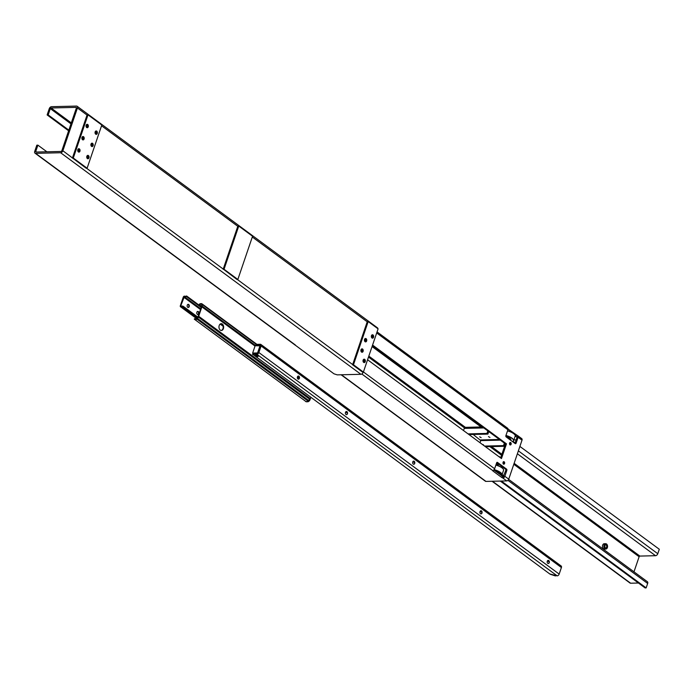 <?xml version="1.0" encoding="UTF-8"?>
<svg xmlns="http://www.w3.org/2000/svg" width="694" height="694" viewBox="0 0 694 694"><rect width="100%" height="100%" fill="white"/><g stroke="black" fill="none" stroke-linecap="round" stroke-linejoin="round"><path stroke-width="1.04" d="M237.331 279.474L352.665 364.567L367.221 321.79L252.304 237.01M86.576 168.252L223.234 269.072L237.79 226.296L101.558 125.779M363.257 372.071L363.17 372.322A2.186 1.397 126.4 0 1 360.923 374.3L337.232 374.873L333.961 373.806L294.959 344.927M68.619 130.793L47.131 114.926L49.265 108.663A2.186 1.397 126.4 0 1 51.503 106.685L76.514 106.078A2.186 1.397 126.4 0 1 77.147 106.269L377.449 327.828A2.186 1.397 126.4 0 1 377.866 328.704M46.888 151.786L37.892 145.15L35.758 151.413L36.6 152.038M37.892 145.15L36.834 145.176L34.7 151.439A2.186 1.397 126.4 0 0 34.986 153.157L294.75 344.805A2.186 1.397 126.4 0 0 295.384 344.996L294.933 345.005M68.845 130.142L48.181 114.909L50.315 108.637A0.729 0.468 126.4 0 1 51.07 107.978L71.309 122.907M76.401 107.622L76.071 107.379A0.729 0.468 126.4 0 1 76.375 108.012L61.818 150.789A0.729 0.468 126.4 0 1 61.063 151.448L36.062 152.047A0.729 0.468 126.4 0 1 35.758 151.413M77.147 106.269A2.186 1.397 126.4 0 1 77.433 107.986L62.876 150.763A2.186 1.397 126.4 0 1 60.63 152.741L35.62 153.348A2.186 1.397 126.4 0 1 34.986 153.157M47.131 114.926L48.181 114.909M76.071 107.379L51.07 107.978M96.197 133.829L96.501 132.823A1.7 1.171 88.6 0 0 96.475 132.363A1.7 1.171 88.6 0 0 95.98 131.287A1.7 1.171 88.6 0 0 95.729 131.088M96.076 133.474A2.715 1.874 88.6 0 0 96.05 131.877M95.937 131.487L96.171 132.433L96.024 131.331M92.024 146.07L92.345 145.029A1.7 1.171 88.6 0 0 92.319 144.569A1.7 1.171 88.6 0 0 91.825 143.493A1.7 1.171 88.6 0 0 91.573 143.294L91.825 143.493M91.92 145.679A2.715 1.874 88.6 0 0 91.894 144.083M91.782 143.693L92.016 144.638L91.868 143.537M78.856 151.63L79.177 150.589A1.7 1.171 88.6 0 0 79.159 150.121A1.7 1.171 88.6 0 0 78.665 149.045A1.7 1.171 88.6 0 0 78.413 148.854M78.76 151.24A2.715 1.874 88.6 0 0 78.726 149.644M78.613 149.253L78.847 150.199L78.708 149.097M364.159 362.077L364.133 360.68L364.471 361.08A1.7 1.171 88.6 0 0 364.454 360.594A1.7 1.171 88.6 0 0 363.968 359.527A1.7 1.171 88.6 0 0 363.708 359.319M364.046 361.721A2.715 1.874 88.6 0 0 364.012 360.125M363.899 359.735L364.133 360.68L364.003 359.561M372.452 337.7L372.444 336.269L372.782 336.668A1.7 1.171 88.6 0 0 372.765 336.182A1.7 1.171 88.6 0 0 372.279 335.115A1.7 1.171 88.6 0 0 372.019 334.907M372.357 337.31A2.715 1.874 88.6 0 0 372.322 335.714M372.21 335.323L372.444 336.269L372.314 335.15M365.565 341.405L365.877 340.364A1.7 1.171 88.6 0 0 365.859 339.895A1.7 1.171 88.6 0 0 365.365 338.819A1.7 1.171 88.6 0 0 365.113 338.629M365.46 341.014A2.715 1.874 88.6 0 0 365.426 339.409M365.313 339.019L365.556 339.973L365.408 338.863M362.034 351.771L362.346 350.73A1.7 1.171 88.6 0 0 362.329 350.262A1.7 1.171 88.6 0 0 361.834 349.186A1.7 1.171 88.6 0 0 361.583 348.995L361.834 349.186M361.93 351.381A2.715 1.874 88.6 0 0 361.904 349.785M361.782 349.394L362.025 350.34L361.878 349.229M82.994 139.39L83.002 137.993L83.332 138.384A1.7 1.171 88.6 0 0 83.315 137.915A1.7 1.171 88.6 0 0 82.82 136.848A1.7 1.171 88.6 0 0 82.569 136.649M82.916 139.034A2.715 1.874 88.6 0 0 82.881 137.438M82.768 137.048L83.002 137.993L82.864 136.892M87.869 158.275L88.19 157.234A1.7 1.171 88.6 0 0 88.164 156.775A1.7 1.171 88.6 0 0 87.67 155.699A1.7 1.171 88.6 0 0 87.418 155.499L87.67 155.699M87.765 157.885A2.715 1.874 88.6 0 0 87.739 156.289M87.626 155.898L87.86 156.844L87.713 155.742M87.166 127.219L87.487 126.178A1.7 1.171 88.6 0 0 87.461 125.709A1.7 1.171 88.6 0 0 86.976 124.642A1.7 1.171 88.6 0 0 86.724 124.443L86.976 124.642M87.071 126.828A2.715 1.874 88.6 0 0 87.036 125.232M86.924 124.842L87.158 125.788L87.019 124.686M352.665 364.567L353.472 364.758L368.176 321.556L367.221 321.79M352.587 364.784L362.502 372.097L363.378 372.071L353.472 364.758M372.088 338.056A1.7 1.171 88.6 0 0 372.123 338.039A1.7 1.171 88.6 0 0 372.383 337.796A1.7 1.171 88.6 0 0 372.782 336.668M365.191 341.778A1.7 1.171 88.6 0 0 365.226 341.752A1.7 1.171 88.6 0 0 365.495 341.5A1.7 1.171 88.6 0 0 365.877 340.364M363.786 362.468A1.7 1.171 88.6 0 0 363.812 362.442A1.7 1.171 88.6 0 0 364.072 362.207A1.7 1.171 88.6 0 0 364.471 361.08M361.661 352.144A1.7 1.171 88.6 0 0 361.695 352.118A1.7 1.171 88.6 0 0 361.964 351.867A1.7 1.171 88.6 0 0 362.346 350.73M361.01 349.785A1.7 1.171 -91.4 0 1 362.025 348.856A1.7 1.171 -91.4 0 1 363.231 350.531A1.7 1.171 -91.4 0 1 362.103 352.257A1.7 1.171 -91.4 0 1 361.01 349.785M363.136 360.108A1.7 1.171 -91.4 0 1 364.142 359.18A1.7 1.171 -91.4 0 1 365.356 360.854A1.7 1.171 -91.4 0 1 364.229 362.58A1.7 1.171 -91.4 0 1 363.136 360.108M364.541 339.409A1.7 1.171 -91.4 0 1 365.556 338.49A1.7 1.171 -91.4 0 1 366.762 340.164A1.7 1.171 -91.4 0 1 365.634 341.89A1.7 1.171 -91.4 0 1 364.541 339.409M371.446 335.696A1.7 1.171 -91.4 0 1 372.452 334.768A1.7 1.171 -91.4 0 1 373.667 336.443A1.7 1.171 -91.4 0 1 372.539 338.169A1.7 1.171 -91.4 0 1 371.446 335.696M368.176 321.556L378.091 328.869L363.378 372.071M87.999 114.84L101.81 125.033L87.106 168.234L73.286 158.041L87.999 114.84L87.045 115.074L77.433 107.986M62.876 150.763L86.221 168.26L87.106 168.234M78.786 151.726L78.526 151.977A1.7 1.171 88.6 0 0 78.526 151.977A1.7 1.171 88.6 0 0 78.786 151.726A1.7 1.171 88.6 0 0 79.064 151.214A1.7 1.171 88.6 0 0 79.177 150.589M82.647 139.798A1.7 1.171 88.6 0 0 82.681 139.78A1.7 1.171 88.6 0 0 82.942 139.52A1.7 1.171 88.6 0 0 83.219 139.008A1.7 1.171 88.6 0 0 83.332 138.384M91.651 146.443A1.7 1.171 88.6 0 0 91.686 146.425A1.7 1.171 88.6 0 0 91.955 146.174A1.7 1.171 88.6 0 0 92.224 145.653A1.7 1.171 88.6 0 0 92.345 145.029M87.496 158.648A1.7 1.171 88.6 0 0 87.531 158.631A1.7 1.171 88.6 0 0 87.8 158.371A1.7 1.171 88.6 0 0 88.069 157.859A1.7 1.171 88.6 0 0 88.19 157.234M95.807 134.237A1.7 1.171 88.6 0 0 95.841 134.22A1.7 1.171 88.6 0 0 96.11 133.968A1.7 1.171 88.6 0 0 96.379 133.456A1.7 1.171 88.6 0 0 96.501 132.823M86.802 127.592A1.7 1.171 88.6 0 0 86.837 127.575A1.7 1.171 88.6 0 0 87.097 127.314A1.7 1.171 88.6 0 0 87.375 126.802A1.7 1.171 88.6 0 0 87.487 126.178M84.095 138.991A1.7 1.171 -91.4 0 1 83.089 139.91A1.7 1.171 -91.4 0 1 81.875 138.245A1.7 1.171 -91.4 0 1 83.002 136.518A1.7 1.171 -91.4 0 1 84.095 138.991M93.109 145.636A1.7 1.171 -91.4 0 1 92.094 146.564A1.7 1.171 -91.4 0 1 90.888 144.89A1.7 1.171 -91.4 0 1 92.016 143.164A1.7 1.171 -91.4 0 1 93.109 145.636M79.94 151.197A1.7 1.171 -91.4 0 1 78.934 152.116A1.7 1.171 -91.4 0 1 77.719 150.451A1.7 1.171 -91.4 0 1 78.847 148.724A1.7 1.171 -91.4 0 1 79.94 151.197M88.953 157.842A1.7 1.171 -91.4 0 1 87.938 158.761A1.7 1.171 -91.4 0 1 86.733 157.096A1.7 1.171 -91.4 0 1 87.86 155.369A1.7 1.171 -91.4 0 1 88.953 157.842M88.251 126.785A1.7 1.171 -91.4 0 1 87.244 127.705A1.7 1.171 -91.4 0 1 86.03 126.039A1.7 1.171 -91.4 0 1 87.158 124.313A1.7 1.171 -91.4 0 1 88.251 126.785M97.264 133.43A1.7 1.171 -91.4 0 1 96.249 134.358A1.7 1.171 -91.4 0 1 95.043 132.684A1.7 1.171 -91.4 0 1 96.171 130.958A1.7 1.171 -91.4 0 1 97.264 133.43M72.41 158.067L73.286 158.041M72.48 157.85L87.045 115.074M238.745 226.062L252.564 236.255L237.851 279.456L224.041 269.263L238.745 226.062L237.79 226.296M223.234 269.072L236.975 279.482L237.851 279.456M223.156 269.289L224.041 269.263M87.444 126.117L87.028 127.019M96.449 132.762L96.032 133.664M88.138 157.174L87.722 158.076M92.293 144.968L91.877 145.87M83.289 138.323L82.872 139.225M79.133 150.529L78.717 151.431M362.303 350.661L361.886 351.572M364.419 361.01L364.003 361.912M364.593 341.04L365.365 341.483M365.833 340.294L365.417 341.196M372.73 336.599L372.314 337.501M295.384 344.996L35.62 153.348M514.991 435.008A7.183 2.455 -161.2 0 0 514.957 434.956A7.183 2.455 -161.2 0 0 507.531 430.853M507.505 430.905A7.287 2.49 18.8 0 1 515.017 435.06A7.287 2.49 18.8 0 1 515.2 436.084L513.638 440.664A7.287 2.49 -161.2 0 0 505.952 435.485M512.823 441.375A7.287 2.49 -161.2 0 0 512.875 441.358A7.287 2.49 -161.2 0 0 513.638 440.664M505.909 435.598A7.183 2.455 18.8 0 1 512.372 438.617A7.183 2.455 18.8 0 1 512.771 441.401A7.183 2.455 18.8 0 1 512.398 441.523M505.952 436.63A4.372 1.492 18.8 0 1 510.853 439.805A4.372 1.492 18.8 0 1 510.541 440.152M510.611 439.007A4.372 1.492 18.8 0 1 509.856 439.094A4.372 1.492 18.8 0 1 509.066 439.059M507.574 430.705A6.315 2.16 18.8 0 1 508.372 430.922A6.315 2.16 18.8 0 1 513.699 433.637M508.372 430.922L507.678 430.41M516.171 439.892L513.881 439.944M507.409 428.12A1.943 1.241 -53.6 0 1 507.644 428.241A1.943 1.241 -53.6 0 1 507.895 429.768L505.891 435.641A0.972 0.668 88.6 0 0 506.204 436.951L515.208 443.596A0.972 0.668 88.6 0 0 516.102 443.18L515.052 443.206L517.047 437.324L515.226 435.979M493.772 469.994L503.202 476.674L505.779 470.419L506.837 470.393A0.972 0.668 88.6 0 0 506.533 469.092L505.475 469.118A0.972 0.668 -91.4 0 1 505.779 470.419M505.475 469.118L496.722 462.655M500.643 457.927L505.423 443.882L372.357 345.707M365.512 340.659L364.437 339.869M508.008 429.031L517.62 435.65A1.943 1.241 126.4 0 1 517.854 435.771A1.943 1.241 126.4 0 1 518.106 437.298L516.102 443.18M341.422 374.769L485.965 481.41L506.741 480.916A1.943 1.241 126.4 0 0 508.745 479.155L522.009 440.178A1.943 1.241 -53.6 0 0 521.758 438.651L517.854 435.771M506.837 470.393L504.842 476.275A1.943 1.241 126.4 0 1 503.211 477.966L501.892 477.602L492.879 470.948L493 470.437A1.943 1.241 -53.6 0 0 494.631 468.736L496.626 462.863A0.972 0.668 88.6 0 1 497.52 462.438L506.533 469.092M485.965 481.41A1.943 1.241 126.4 0 1 485.401 481.246L341.092 374.777M517.62 435.65L517.065 437.064M364.628 339.201L365.504 339.852M372.574 345.065L506.481 443.856L501.476 458.552L367.577 359.752M505.423 443.882L506.481 443.856M503.757 464.13A1.241 0.85 -91.4 0 1 503.697 461.701M510.298 444.906A1.241 0.85 -91.4 0 1 510.246 442.477M494.015 469.76A7.183 2.455 18.8 0 1 500.53 472.683A7.183 2.455 18.8 0 1 501.294 475.537M501.302 475.546A7.287 2.49 -161.2 0 0 501.996 474.878A7.287 2.49 -161.2 0 0 494.111 469.656M495.863 465.119A7.287 2.49 18.8 0 1 503.367 469.283A7.287 2.49 18.8 0 1 503.549 470.298L501.996 474.878M500.938 474.852A6.315 2.16 -161.2 0 0 501.042 474.653A6.315 2.16 -161.2 0 0 493.842 470.038M503.341 469.231A7.183 2.455 -161.2 0 0 503.315 469.179A7.183 2.455 -161.2 0 0 495.88 465.067M500.842 475.208A6.315 2.16 -161.2 0 0 500.894 475.086A6.315 2.16 -161.2 0 0 494.805 470.758M503.549 463.783A0.972 0.668 88.6 0 0 504.07 462.004A0.972 0.668 88.6 0 0 503.549 463.783M501.658 467.565L503.324 467.53M499.342 466.281L496.904 464.477L499.125 464.425M510.09 444.55A0.972 0.668 88.6 0 0 510.611 442.781A0.972 0.668 88.6 0 0 510.09 444.55M607.371 547.601A2.681 1.848 88.6 0 0 607.484 547.184A2.681 1.848 88.6 0 0 607.484 547.176A2.637 1.813 -91.4 0 1 607.38 547.575A2.637 1.813 -91.4 0 1 604.569 548.347A2.637 1.813 -91.4 0 1 604.708 544.191A2.637 1.813 -91.4 0 1 607.45 545.501A2.681 1.848 88.6 0 0 607.441 545.493A2.681 1.848 88.6 0 0 605.645 543.697A2.681 1.848 88.6 0 0 604.058 545.154A2.681 1.848 88.6 0 0 605.775 549.058A2.681 1.848 88.6 0 0 607.371 547.601M607.441 545.493L607.45 545.501A2.637 1.813 -91.4 0 1 607.484 547.167L607.484 547.184M604.743 545.631A1.622 1.119 88.6 0 0 604.674 545.892A1.622 1.119 88.6 0 0 604.7 546.915L604.743 545.631M605.775 549.058L604.379 549.093A2.681 1.848 -91.4 0 1 602.652 545.189A2.681 1.848 -91.4 0 1 604.248 543.732L605.645 543.697M604.674 545.909A1.527 1.05 -91.4 0 1 604.734 545.684A1.527 1.05 -91.4 0 1 605.636 544.851A1.527 1.05 -91.4 0 1 606.625 547.072A1.527 1.05 -91.4 0 1 605.715 547.904A1.527 1.05 -91.4 0 1 604.691 546.898M604.804 547.219A1.527 1.05 88.6 0 0 604.847 547.115A1.527 1.05 88.6 0 0 604.908 546.881A1.527 1.05 88.6 0 0 604.882 545.918A1.527 1.05 88.6 0 0 604.769 545.579M604.882 545.9A1.622 1.119 -91.4 0 1 604.908 546.898M519.884 446.416L659.3 549.266L657.782 553.717A2.186 1.397 126.4 0 1 655.535 555.703L639.868 556.076A0.729 0.468 126.4 0 0 639.122 556.744L633.978 571.839M638.454 583.021L630.629 583.212A2.186 1.397 126.4 0 1 629.996 583.029L492.072 481.272M604.708 546.941A2.16 1.483 88.6 0 0 604.682 545.857M515.148 442.911L512.979 441.315M508.659 479.372L647.381 581.719A2.186 1.397 126.4 0 1 647.667 583.446L646.149 587.896L501.328 481.046M646.149 587.896L645.09 587.922L500.27 481.072M500.487 457.814L499.585 457.146M499.081 456.782L499.715 456.765M496.41 463.514L496.913 463.887A1.943 1.336 88.6 0 0 497.546 464.104A1.943 1.336 88.6 0 0 498.257 463.783M482.564 444.594L483.067 444.967M483.198 444.576L483.97 445.626M489.938 437.428L488.463 436.613L489.938 437.428M481.133 437.636L479.658 436.821L481.133 437.636M463.523 430.549L464.251 428.406L483.805 427.938M487.847 430.922L486.997 433.429L468.051 433.889M468.953 434.548L487.891 434.097L488.75 431.581M486.997 433.429L487.891 434.097M482.46 426.94L465.414 427.348A1.943 1.336 88.6 0 0 464.251 428.406M480.04 442.737L480.769 440.595L500.322 440.126M473.178 434.453L480.769 440.595M485.47 446.736L504.408 446.277L505.267 443.77M504.408 446.277L503.514 445.617L484.568 446.069M504.365 443.102L503.514 445.617M255.921 345.707L256.008 345.23L259.99 345.135A0.972 0.625 126.4 0 1 260.397 345.985L258.159 352.552A0.972 0.625 126.4 0 1 257.162 353.428L253.041 353.957M256.008 345.23L256.155 344.797M256.303 344.371L260.285 344.267A1.943 1.241 126.4 0 1 260.849 344.432A1.943 1.241 126.4 0 1 261.1 345.968L258.862 352.535A1.943 1.241 126.4 0 1 256.867 354.296L252.885 354.391L253.18 353.524M549.154 562.053L547.497 560.821M481.888 512.424L480.231 511.192M414.622 462.794L412.956 461.562M347.356 413.164L345.69 411.932M299.305 377.709L297.648 376.486M260.849 344.432L561.151 566A1.943 1.241 126.4 0 1 561.403 567.527L559.164 574.094A1.943 1.241 126.4 0 1 557.169 575.855L549.787 573.973L551.045 574.25L549.787 573.973L252.885 354.391M257.83 355.875A1.483 0.503 18.8 0 1 258.151 356.378A1.483 0.503 18.8 0 1 256.589 356.378A1.483 0.503 18.8 0 1 255.349 355.423A1.483 0.503 18.8 0 1 256.338 355.267A1.483 0.503 18.8 0 1 257.83 355.875M346.341 411.49A1.579 1.084 -91.4 0 1 347.312 412.54A1.579 1.084 -91.4 0 1 347.338 413.537A1.579 1.084 -91.4 0 1 346.419 414.63M347.312 413.641A2.308 1.588 88.6 0 0 347.286 412.436M345.994 414.465A1.579 1.084 -91.4 0 1 345.404 412.704A1.579 1.084 -91.4 0 1 346.436 411.481A1.579 1.084 -91.4 0 1 347.555 413.034A1.579 1.084 -91.4 0 1 346.506 414.639A1.579 1.084 -91.4 0 1 345.994 414.465M480.881 510.749A1.579 1.084 -91.4 0 1 481.844 511.799A1.579 1.084 -91.4 0 1 481.87 512.797A1.579 1.084 -91.4 0 1 480.959 513.89M481.844 512.901A2.308 1.588 88.6 0 0 481.818 511.695M480.526 513.725A1.579 1.084 -91.4 0 1 479.944 511.964A1.579 1.084 -91.4 0 1 480.968 510.741A1.579 1.084 -91.4 0 1 482.096 512.293A1.579 1.084 -91.4 0 1 481.046 513.898A1.579 1.084 -91.4 0 1 480.526 513.725M548.147 560.379A1.579 1.084 -91.4 0 1 549.119 561.429A1.579 1.084 -91.4 0 1 549.136 562.426A1.579 1.084 -91.4 0 1 548.225 563.519M549.119 562.53A2.308 1.588 88.6 0 0 549.084 561.325M547.792 563.355A1.579 1.084 -91.4 0 1 547.21 561.593A1.579 1.084 -91.4 0 1 548.234 560.37A1.579 1.084 -91.4 0 1 549.362 561.923A1.579 1.084 -91.4 0 1 548.312 563.528A1.579 1.084 -91.4 0 1 547.792 563.355M413.615 461.12A1.579 1.084 -91.4 0 1 414.578 462.169A1.579 1.084 -91.4 0 1 414.604 463.167A1.579 1.084 -91.4 0 1 413.685 464.26M414.578 463.271A2.308 1.588 88.6 0 0 414.552 462.065M413.26 464.095A1.579 1.084 -91.4 0 1 412.678 462.334A1.579 1.084 -91.4 0 1 413.702 461.111A1.579 1.084 -91.4 0 1 414.821 462.664A1.579 1.084 -91.4 0 1 413.78 464.269A1.579 1.084 -91.4 0 1 413.26 464.095M298.299 376.035A1.579 1.084 -91.4 0 1 299.261 377.094A1.579 1.084 -91.4 0 1 299.288 378.083A1.579 1.084 -91.4 0 1 298.368 379.184M299.261 378.187A2.308 1.588 88.6 0 0 299.235 376.989M297.943 379.011A1.579 1.084 -91.4 0 1 297.362 377.25A1.579 1.084 -91.4 0 1 298.385 376.035A1.579 1.084 -91.4 0 1 299.504 377.579A1.579 1.084 -91.4 0 1 298.463 379.184A1.579 1.084 -91.4 0 1 297.943 379.011M554.575 575.404L555.66 575.89L554.575 575.404M256.294 355.259A1.483 0.503 -161.2 0 0 257.509 355.675M260.068 345.603L257.569 352.951L252.642 353.073L255.14 345.725L260.432 345.872M252.642 353.073L253.258 353.524M309.455 399.05A4.858 3.106 -53.6 0 0 309.793 398.235L309.481 399.154A2.429 1.553 126.4 0 1 308.847 400.282L309.455 399.05L198.345 317.071A4.858 3.106 -53.6 0 0 198.684 316.256L201.876 306.869A4.858 3.106 -53.6 0 0 202.093 306.063L202.362 304.588A0.972 0.625 -53.6 0 0 202.206 303.998A3.938 2.516 -53.6 0 0 202.154 303.955A3.938 2.516 -53.6 0 0 199.343 304.18L199.421 304.64A3.314 2.117 126.4 0 1 201.607 304.345A0.972 0.625 126.4 0 1 201.833 304.978L201.616 306.141A4.858 3.106 126.4 0 1 201.399 306.956L198.25 316.221A4.858 3.106 126.4 0 1 197.911 317.037L197.339 318.182A0.972 0.625 126.4 0 1 196.68 318.832A3.314 2.117 126.4 0 1 194.797 318.763A3.314 2.117 126.4 0 1 194.65 318.641L194.259 319.119A3.938 2.516 -53.6 0 0 194.433 319.266A3.938 2.516 -53.6 0 0 197.044 319.162A0.972 0.625 -53.6 0 0 197.617 318.555L198.345 317.071M305.369 401.097A3.938 2.516 -53.6 0 0 305.542 401.245A3.938 2.516 -53.6 0 0 305.759 401.375A1.943 1.241 126.4 0 1 305.369 401.219A1.943 1.241 126.4 0 1 305.117 400.932M310.756 397.619L310.079 399.605L309.481 399.154M307.19 401.514L307.589 401.8A2.429 1.553 -53.6 0 0 310.079 399.605M307.589 401.8L306.097 401.514M305.369 401.219L305.967 401.661A1.943 1.241 -53.6 0 0 306.531 401.826M305.759 401.375A3.938 2.516 -53.6 0 0 308.153 401.141A0.972 0.625 -53.6 0 0 308.726 400.533L308.847 400.282M221.16 330.465A3.401 2.342 88.6 0 0 223.19 327.03A3.401 2.342 88.6 0 0 220.996 323.699M220.276 330.101A3.401 2.342 -91.4 0 1 219.018 326.301A3.401 2.342 -91.4 0 1 221.221 323.673A3.401 2.342 -91.4 0 1 223.642 327.013A3.401 2.342 -91.4 0 1 221.386 330.474A3.401 2.342 -91.4 0 1 220.276 330.101M198.822 313.714A1.579 1.084 -91.4 0 1 197.877 314.573A1.579 1.084 -91.4 0 1 196.758 313.02A1.579 1.084 -91.4 0 1 197.807 311.415A1.579 1.084 -91.4 0 1 198.822 313.714M197.66 314.538A1.579 1.084 88.6 0 0 198.38 313.723A1.579 1.084 88.6 0 0 197.59 311.45M189.202 306.635A1.579 1.084 -91.4 0 1 188.265 307.494A1.579 1.084 -91.4 0 1 187.146 305.941A1.579 1.084 -91.4 0 1 188.195 304.336A1.579 1.084 -91.4 0 1 189.202 306.635M188.048 307.459A1.579 1.084 88.6 0 0 188.768 306.644A1.579 1.084 88.6 0 0 187.97 304.371M183.259 297.162L180.319 305.811A1.128 0.72 -53.6 0 0 181.065 306.739A3.375 2.16 126.4 0 1 182.782 306.817L183.155 306.262A4.554 2.915 -53.6 0 0 181.091 306.236L180.752 305.802L184.344 296.685A4.554 2.915 -53.6 0 0 186.452 296.564L186.452 296.017A3.375 2.16 126.4 0 1 184.656 296.173A1.128 0.72 -53.6 0 0 183.259 297.162M70.979 123.879L50.315 108.637M360.923 374.3L60.63 152.741M502.76 477.975L506.741 480.916M361.843 374.005L492.714 470.558M496.895 462.456L497.52 462.438M503.211 477.966L503.783 476.301M492.879 470.948L493.061 470.419M501.892 477.602L502.326 476.301M504.842 476.275L508.745 479.155M363.422 371.941L494.631 468.736M516.336 435.173L515.894 436.465M522.009 440.178L518.106 437.298M507.895 429.768L376.695 332.964M504.607 462.516A1.214 0.833 88.6 0 0 503.003 462.638A1.214 0.833 88.6 0 0 504.573 463.471A1.188 0.815 -91.4 0 1 503.159 463.557A1.188 0.815 -91.4 0 1 503.783 461.727A1.188 0.815 -91.4 0 1 504.573 463.462A1.214 0.833 88.6 0 0 504.625 463.271M511.157 443.293A1.214 0.833 88.6 0 0 509.552 443.414A1.214 0.833 88.6 0 0 511.122 444.247A1.188 0.815 -91.4 0 1 509.708 444.334A1.188 0.815 -91.4 0 1 510.333 442.503A1.188 0.815 -91.4 0 1 511.122 444.229A1.214 0.833 88.6 0 0 511.174 444.047M481.063 426.975L372.062 346.558M360.906 350.262L361.982 351.051M368.818 356.1L465.396 427.357M491.473 446.589L501.883 454.275M514.133 463.314L639.868 556.076M655.535 555.703L517.386 453.772M492.445 481.254L630.629 583.212M639.122 556.744L513.803 464.286M501.554 455.247L489.877 446.632M464.503 427.912L368.488 357.072M518.375 450.866L657.782 553.717M647.667 583.446L507.947 480.361M502.768 476.544L501.372 475.511M496.271 463.904L496.913 463.887M480.621 439.944L499.463 439.484M259.99 345.135L260.432 345.465M557.169 575.855L256.867 354.296M559.164 574.094L258.862 352.535M561.403 567.527L261.1 345.968M202.362 304.588L256.277 344.371M202.093 306.063L255.826 345.707M297.613 376.538L299.305 377.788M202.206 303.998L256.91 344.354L202.154 303.955M199.421 304.64L201.598 306.245M197.044 319.162L308.153 401.141M197.617 318.555L308.726 400.533M198.684 316.256L309.793 398.235M201.876 306.869L255.019 346.08M297.353 377.31L299.105 378.603M181.065 306.739L197.079 318.555M182.782 306.817L197.564 317.722M183.19 306.288L197.868 317.115L183.173 306.271M180.752 305.802L181.264 306.184M183.702 297.153L200.514 309.559M220.18 324.063L223.104 326.223M184.344 296.685L200.774 308.813M220.961 323.699L222.644 324.948M186.452 296.564L201.225 307.468M186.721 296.208L201.381 307.026M507.644 428.241L377.059 331.897M501.042 474.653L500.894 475.086M503.419 464.139L504.581 463.462L503.358 461.71M509.969 444.915L511.131 444.238L509.908 442.486M502.109 474.54L503.922 475.884M496.193 464.13L497.546 464.104M255.982 344.502L255.687 345.36M252.573 354.521L252.868 353.654M550.247 574.25L555.165 575.855M199.195 304.657L201.564 306.401M194.433 319.266L305.542 401.245M180.466 306.705L196.818 318.763M186.66 296.017L201.416 306.904"/></g></svg>
